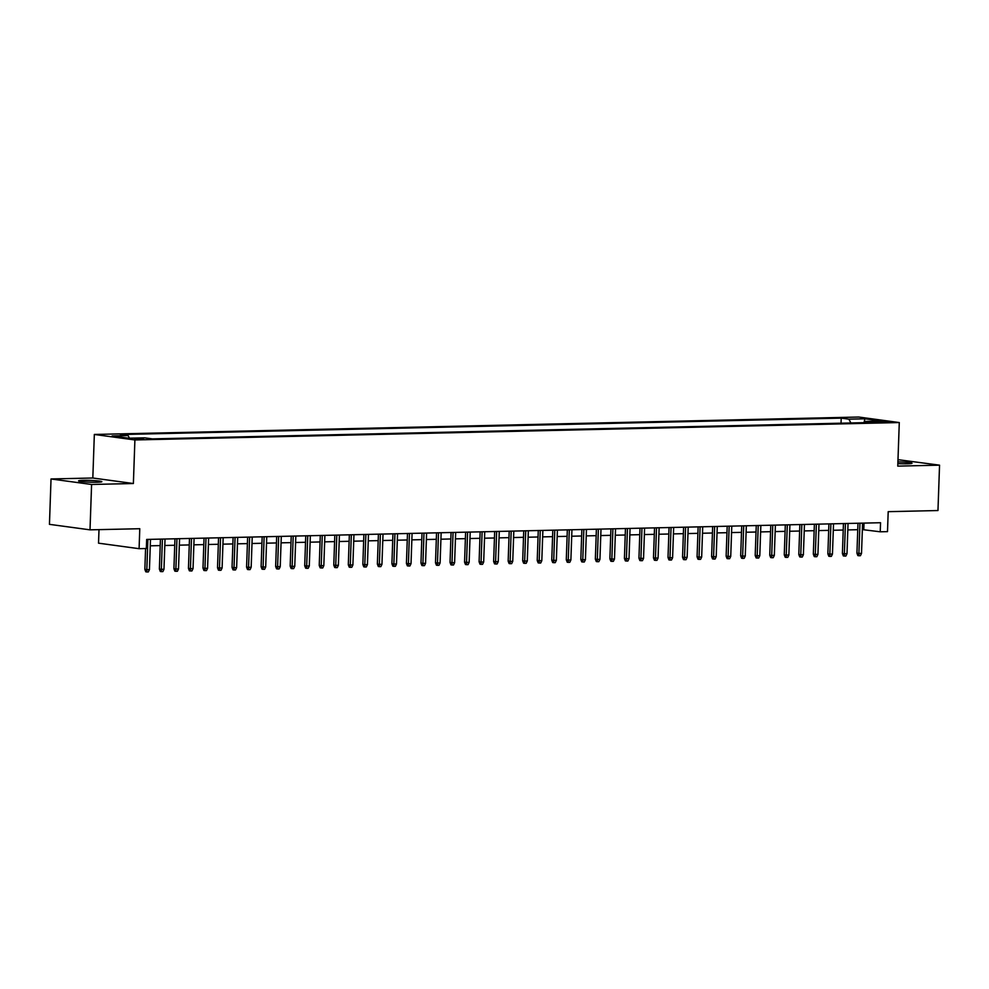<?xml version="1.0" encoding="UTF-8"?>
<svg xmlns="http://www.w3.org/2000/svg" width="989" height="989" viewBox="0 0 989 989"><rect width="100%" height="100%" fill="white"/><g stroke="black" fill="none" stroke-linecap="round" stroke-linejoin="round"><path stroke-width="1.48" d="M97.219 482.236A11.658 0.89 2 0 0 101.855 481.692A11.658 0.89 2 0 0 95.414 480.679A11.658 0.89 2 0 0 83.187 480.333A11.658 0.89 2 0 0 78.551 480.877A11.658 0.89 2 0 0 84.992 481.903A11.658 0.89 2 0 0 97.219 482.236M897.851 463.618A11.658 0.89 2 0 0 907.395 463.792A11.658 0.89 2 0 0 912.031 463.248A11.658 0.89 2 0 0 897.913 461.888M143.776 439.326L134.455 438.646L143.776 439.326M98.999 529.647L98.529 543.171L139.09 548.685L146.347 548.512L146.669 539.438L880.544 522.724L880.235 531.798L887.492 531.637L888.196 511.672L937.968 510.534L939.55 465.164L898 459.675M51.032 478.96L49.45 524.343L90.011 529.844L91.594 484.474L133.379 483.522L134.9 439.957L94.338 434.455L92.818 478.008L51.032 478.96L91.594 484.474M134.9 439.957L899.285 422.55L858.736 417.037L94.338 434.455M879.617 421.462L874.177 421.809L888.654 422.13L879.617 421.462L879.58 422.427M850.886 422.971L848.883 419.163L841.206 418.124L120.411 434.542L128.088 435.58L112.103 435.939L128.755 438.201L144.74 437.843L152.417 438.881L873.213 422.464L865.548 421.425L864.683 422.662M848.883 419.163L864.868 418.792L881.533 421.054L865.548 421.425M139.09 548.685L139.783 528.719L90.011 529.844M899.285 422.55L897.765 466.116L939.55 465.164M862.346 529.597L880.235 531.798M150.279 545.817L160.206 545.594M164.804 545.483L174.732 545.26M179.343 545.162L189.27 544.927M193.869 544.828L203.808 544.593M208.407 544.494L218.334 544.271M222.933 544.16L232.872 543.938M237.471 543.826L247.398 543.604M251.997 543.505L261.937 543.27M266.536 543.171L276.463 542.949M281.061 542.837L291.001 542.615M295.6 542.504L305.527 542.281M310.126 542.182L320.065 541.947M324.664 541.848L334.591 541.613M339.19 541.515L349.129 541.292M353.728 541.181L363.655 540.958M368.254 540.847L378.194 540.624M382.792 540.526L392.72 540.291M397.318 540.192L407.258 539.969M411.857 539.858L421.784 539.635M426.383 539.524L436.322 539.302M440.921 539.203L450.848 538.968M455.447 538.869L465.386 538.646M469.985 538.535L479.912 538.313M484.511 538.201L494.451 537.979M499.049 537.868L508.976 537.645M513.575 537.546L523.515 537.311M528.114 537.212L538.041 536.99M542.64 536.879L552.579 536.656M557.178 536.545L567.105 536.322M571.704 536.223L581.643 535.989M586.242 535.89L596.169 535.667M600.768 535.556L610.707 535.333M615.306 535.222L625.233 535M629.832 534.901L639.772 534.666M644.371 534.567L654.298 534.332M658.897 534.233L668.836 534.011M673.435 533.899L683.362 533.677M687.961 533.566L697.9 533.343M702.499 533.244L712.426 533.009M717.025 532.91L726.964 532.688M731.563 532.577L741.49 532.354M746.089 532.243L756.029 532.02M760.628 531.921L770.555 531.686M775.153 531.587L785.093 531.365M789.692 531.254L799.619 531.031M804.218 530.92L814.157 530.697M818.756 530.586L828.683 530.364M833.282 530.265L843.221 530.03M847.82 529.931L857.747 529.708M864.015 523.094L863.78 529.572M841.033 423.193L841.206 418.124M128.088 435.58L129.46 438.189M864.052 422.674L864.868 418.792M133.379 483.522L92.818 478.008M857.982 523.243L856.931 553.185L858.909 553.457L859.96 523.193M861.518 553.395L860.418 555.707L858.971 555.744L858.909 553.457L861.518 553.395L862.581 523.132M858.971 555.744L857.871 555.595L856.931 553.185M843.444 523.564L842.405 553.519L844.371 553.778L845.434 523.527M846.992 553.729L845.892 556.041L844.433 556.065L844.371 553.778L846.992 553.729L848.043 523.465M844.433 556.065L843.333 555.917L842.405 553.519M828.918 523.898L827.867 553.852L829.845 554.112L830.896 523.849M832.454 554.05L831.353 556.362L829.907 556.399L829.845 554.112L832.454 554.05L833.517 523.799M829.907 556.399L828.807 556.251L827.867 553.852M814.38 524.232L813.329 554.174L815.307 554.446L816.37 524.182M817.928 554.384L816.827 556.696L815.369 556.733L815.307 554.446L817.928 554.384L818.979 524.121M815.369 556.733L814.268 556.584L813.329 554.174M799.854 524.566L798.803 554.508L800.781 554.78L801.832 524.516M803.389 554.718L802.289 557.03L800.83 557.067L800.781 554.78L803.389 554.718L804.453 524.454M800.83 557.067L799.742 556.918L798.803 554.508M785.315 524.887L784.265 554.841L786.243 555.113L787.306 524.85M788.863 555.052L787.763 557.363L786.304 557.388L786.243 555.113L788.863 555.052L789.914 524.788M786.304 557.388L785.204 557.24L784.265 554.841M770.79 525.221L769.739 555.175L771.717 555.435L772.768 525.184M774.325 555.373L773.225 557.697L771.766 557.722L771.717 555.435L774.325 555.373L775.388 525.122M771.766 557.722L770.678 557.573L769.739 555.175M756.251 525.555L755.2 555.497L757.178 555.769L758.242 525.505M759.799 555.707L758.699 558.019L757.24 558.056L757.178 555.769L759.799 555.707L760.85 525.456M757.24 558.056L756.14 557.907L755.2 555.497M741.725 525.888L740.674 555.83L742.652 556.102L743.703 525.839M745.261 556.041L744.161 558.352L742.702 558.389L742.652 556.102L745.261 556.041L746.324 525.777M742.702 558.389L741.614 558.241L740.674 555.83M727.187 526.222L726.136 556.164L728.114 556.436L729.177 526.173M730.735 556.374L729.635 558.686L728.176 558.723L728.114 556.436L730.735 556.374L731.786 526.111M728.176 558.723L727.076 558.575L726.136 556.164M712.661 526.544L711.61 556.498L713.588 556.758L714.639 526.507M716.197 556.708L715.096 559.02L713.638 559.045L713.588 556.758L716.197 556.708L717.26 526.445M713.638 559.045L712.55 558.896L711.61 556.498M698.123 526.877L697.072 556.819L699.05 557.091L700.113 526.828M701.671 557.03L700.558 559.341L699.112 559.378L699.05 557.091L701.671 557.03L702.722 526.778M699.112 559.378L698.011 559.23L697.072 556.819M683.597 527.211L682.546 557.153L684.524 557.425L685.575 527.162M687.132 557.363L686.032 559.675L684.573 559.712L684.524 557.425L687.132 557.363L688.196 527.1M684.573 559.712L683.486 559.564L682.546 557.153M669.059 527.545L668.008 557.487L669.986 557.759L671.049 527.496M672.607 557.697L671.494 560.009L670.048 560.046L669.986 557.759L672.607 557.697L673.657 527.434M670.048 560.046L668.947 559.898L668.008 557.487M654.533 527.866L653.482 557.821L655.46 558.08L656.511 527.829M658.068 558.031L656.968 560.343L655.509 560.367L655.46 558.08L658.068 558.031L659.131 527.767M655.509 560.367L654.421 560.219L653.482 557.821M639.994 528.2L638.943 558.155L640.921 558.414L641.972 528.163M643.542 558.352L642.43 560.676L640.983 560.701L640.921 558.414L643.542 558.352L644.593 528.101M640.983 560.701L639.883 560.553L638.943 558.155M625.456 528.534L624.418 558.476L626.396 558.748L627.446 528.485M629.004 558.686L627.904 560.998L626.445 561.035L626.396 558.748L629.004 558.686L630.067 528.423M626.445 561.035L625.357 560.887L624.418 558.476M610.93 528.868L609.879 558.81L611.857 559.082L612.908 528.818M614.478 559.02L613.365 561.332L611.919 561.369L611.857 559.082L614.478 559.02L615.529 528.756M611.919 561.369L610.819 561.22L609.879 558.81M596.392 529.202L595.353 559.144L597.319 559.415L598.382 529.152M599.94 559.354L598.84 561.665L597.381 561.703L597.319 559.415L599.94 559.354L601.003 529.09M597.381 561.703L596.293 561.542L595.353 559.144M581.866 529.523L580.815 559.477L582.793 559.737L583.844 529.486M585.414 559.687L584.301 561.999L582.855 562.024L582.793 559.737L585.414 559.687L586.465 529.424M582.855 562.024L581.755 561.876L580.815 559.477M567.327 529.857L566.289 559.799L568.255 560.071L569.318 529.807M570.876 560.009L569.775 562.321L568.316 562.358L568.255 560.071L570.876 560.009L571.939 529.758M568.316 562.358L567.229 562.209L566.289 559.799M552.802 530.191L551.751 560.133L553.729 560.404L554.78 530.141M556.35 560.343L555.237 562.654L553.791 562.692L553.729 560.404L556.35 560.343L557.4 530.079M553.791 562.692L552.69 562.543L551.751 560.133M538.263 530.524L537.225 560.466L539.19 560.738L540.254 530.475M541.811 560.676L540.711 562.988L539.252 563.025L539.19 560.738L541.811 560.676L542.874 530.413M539.252 563.025L538.164 562.877L537.225 560.466M523.737 530.846L522.687 560.8L524.664 561.06L525.715 530.809M527.285 561.01L526.173 563.322L524.726 563.347L524.664 561.06L527.285 561.01L528.336 530.747M524.726 563.347L523.626 563.198L522.687 560.8M509.199 531.18L508.161 561.134L510.126 561.393L511.189 531.13M512.747 561.332L511.647 563.643L510.188 563.681L510.126 561.393L512.747 561.332L513.81 531.081M510.188 563.681L509.1 563.532L508.161 561.134M494.673 531.513L493.622 561.455L495.6 561.727L496.651 531.464M498.221 561.665L497.108 563.977L495.662 564.014L495.6 561.727L498.221 561.665L499.272 531.402M495.662 564.014L494.562 563.866L493.622 561.455M480.135 531.847L479.096 561.789L481.062 562.061L482.125 531.798M483.683 561.999L482.583 564.311L481.124 564.348L481.062 562.061L483.683 561.999L484.746 531.736M481.124 564.348L480.036 564.2L479.096 561.789M465.609 532.169L464.558 562.123L466.536 562.395L467.587 532.131M469.157 562.333L468.044 564.645L466.598 564.67L466.536 562.395L469.157 562.333L470.208 532.07M466.598 564.67L465.498 564.521L464.558 562.123M451.071 532.502L450.032 562.457L451.998 562.716L453.061 532.465M454.619 562.654L453.518 564.979L452.06 565.003L451.998 562.716L454.619 562.654L455.669 532.403M452.06 565.003L450.972 564.855L450.032 562.457M436.545 532.836L435.494 562.778L437.472 563.05L438.523 532.787M440.093 562.988L438.98 565.3L437.534 565.337L437.472 563.05L440.093 562.988L441.143 532.737M437.534 565.337L436.433 565.189L435.494 562.778M422.006 533.17L420.968 563.112L422.933 563.384L423.997 533.12M425.554 563.322L424.454 565.634L422.995 565.671L422.933 563.384L425.554 563.322L426.605 533.059M422.995 565.671L421.907 565.523L420.968 563.112M407.48 533.504L406.43 563.446L408.408 563.718L409.458 533.454M411.016 563.656L409.916 565.968L408.469 566.005L408.408 563.718L411.016 563.656L412.079 533.392M408.469 566.005L407.369 565.856L406.43 563.446M392.942 533.825L391.904 563.779L393.869 564.039L394.932 533.788M396.49 563.99L395.39 566.301L393.931 566.326L393.869 564.039L396.49 563.99L397.541 533.726M393.931 566.326L392.843 566.178L391.904 563.779M378.416 534.159L377.365 564.101L379.343 564.373L380.394 534.109M381.952 564.311L380.852 566.623L379.405 566.66L379.343 564.373L381.952 564.311L383.015 534.06M379.405 566.66L378.305 566.512L377.365 564.101M363.878 534.493L362.839 564.435L364.805 564.707L365.868 534.443M367.426 564.645L366.326 566.957L364.867 566.994L364.805 564.707L367.426 564.645L368.477 534.381M364.867 566.994L363.779 566.845L362.839 564.435M349.352 534.826L348.301 564.768L350.279 565.04L351.33 534.777M352.888 564.979L351.787 567.29L350.341 567.327L350.279 565.04L352.888 564.979L353.951 534.715M350.341 567.327L349.241 567.179L348.301 564.768M334.814 535.148L333.775 565.102L335.741 565.362L336.804 535.111M338.362 565.312L337.261 567.624L335.803 567.649L335.741 565.362L338.362 565.312L339.412 535.049M335.803 567.649L334.715 567.501L333.775 565.102M320.288 535.482L319.237 565.436L321.215 565.696L322.266 535.445M323.823 565.634L322.723 567.958L321.277 567.983L321.215 565.696L323.823 565.634L324.887 535.383M321.277 567.983L320.176 567.834L319.237 565.436M305.749 535.815L304.711 565.757L306.677 566.029L307.74 535.766M309.297 565.968L308.197 568.279L306.738 568.316L306.677 566.029L309.297 565.968L310.348 535.704M306.738 568.316L305.65 568.168L304.711 565.757M291.223 536.149L290.173 566.091L292.151 566.363L293.201 536.1M294.759 566.301L293.659 568.613L292.212 568.65L292.151 566.363L294.759 566.301L295.822 536.038M292.212 568.65L291.112 568.502L290.173 566.091M276.685 536.483L275.647 566.425L277.612 566.697L278.675 536.434M280.233 566.635L279.133 568.947L277.674 568.984L277.612 566.697L280.233 566.635L281.284 536.372M277.674 568.984L276.586 568.836L275.647 566.425M262.159 536.804L261.108 566.759L263.086 567.018L264.137 536.767M265.695 566.969L264.595 569.281L263.148 569.305L263.086 567.018L265.695 566.969L266.758 536.706M263.148 569.305L262.048 569.157L261.108 566.759M247.621 537.138L246.582 567.08L248.548 567.352L249.611 537.089M251.169 567.29L250.069 569.602L248.61 569.639L248.548 567.352L251.169 567.29L252.22 537.039M248.61 569.639L247.522 569.491L246.582 567.08M233.095 537.472L232.044 567.414L234.022 567.686L235.073 537.423M236.631 567.624L235.53 569.936L234.084 569.973L234.022 567.686L236.631 567.624L237.694 537.361M234.084 569.973L232.984 569.825L232.044 567.414M218.557 537.806L217.518 567.748L219.484 568.02L220.547 537.756M222.105 567.958L221.004 570.27L219.546 570.307L219.484 568.02L222.105 567.958L223.155 537.695M219.546 570.307L218.458 570.159L217.518 567.748M204.031 538.127L202.98 568.082L204.958 568.341L206.009 538.09M207.566 568.292L206.466 570.604L205.02 570.628L204.958 568.341L207.566 568.292L208.63 538.028M205.02 570.628L203.919 570.48L202.98 568.082M189.492 538.461L188.454 568.415L190.42 568.675L191.483 538.412M193.04 568.613L191.94 570.937L190.481 570.962L190.42 568.675L193.04 568.613L194.091 538.362M190.481 570.962L189.381 570.814L188.454 568.415M174.966 538.795L173.916 568.737L175.894 569.009L176.944 538.745M178.502 568.947L177.402 571.259L175.955 571.296L175.894 569.009L178.502 568.947L179.565 538.684M175.955 571.296L174.855 571.148L173.916 568.737M160.428 539.129L159.39 569.071L161.355 569.343L162.419 539.079M163.976 569.281L162.876 571.593L161.417 571.63L161.355 569.343L163.976 569.281L165.027 539.017M161.417 571.63L160.317 571.481L159.39 569.071M145.581 548.536L144.851 569.404L146.829 569.676L147.88 539.413M149.438 569.615L148.338 571.926L146.891 571.963L146.829 569.676L149.438 569.615L150.501 539.351M146.891 571.963L145.791 571.803L144.851 569.404M876.39 422.229L876.415 421.537"/></g></svg>

